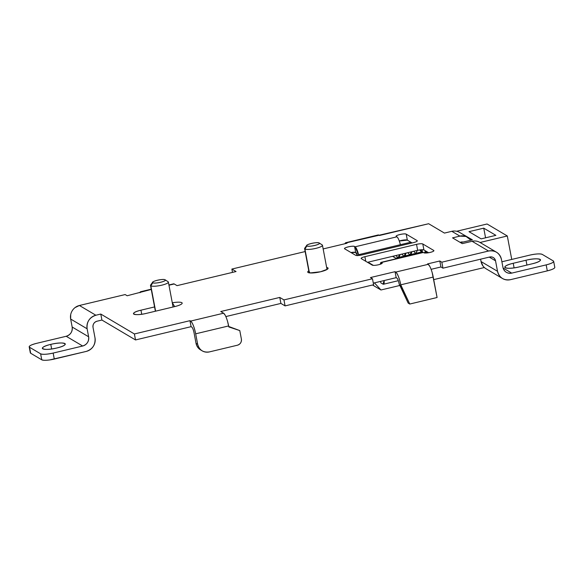 <?xml version="1.0" encoding="UTF-8"?>
<svg xmlns="http://www.w3.org/2000/svg" width="584" height="584" viewBox="0 0 584 584"><rect width="100%" height="100%" fill="white"/><g stroke="black" fill="none" stroke-linecap="round" stroke-linejoin="round"><path stroke-width="0.88" d="M430.16 252.419A5.183 1.066 -10.7 0 0 433.905 250.653A5.183 1.066 -10.7 0 0 433.722 250.441L433.817 250.916L433.722 250.441C434.255 250.996 433.065 251.653 430.16 252.419C427.086 253.084 424.999 253.208 423.889 252.792L423.349 252.471L381.542 262.457L382.177 263.253L382.082 262.778C382.615 263.333 381.425 263.99 378.512 264.756A5.183 1.066 -10.7 0 0 382.264 262.99A5.183 1.066 -10.7 0 0 382.082 262.778L381.542 262.457A8.818 1.956 -103.4 0 0 381.096 262.362A8.818 1.956 -103.4 0 0 380.374 264.216L381.542 262.457L423.349 252.471L423.889 252.792A5.183 1.066 -10.7 0 0 430.16 252.419M308.79 270.83A10.373 2.124 -10.7 0 0 307.717 272.078A10.373 2.124 -10.7 0 0 308.075 272.502A10.373 2.124 -10.7 0 0 320.609 271.75A10.373 2.124 -10.7 0 0 328.106 268.224A10.373 2.124 -10.7 0 0 326.653 267.457L327.383 269.239L320.609 271.75L310.031 272.947L308.79 270.83M50.779 344.385A11.673 2.394 -10.7 0 0 42.347 348.349A11.673 2.394 -10.7 0 0 42.749 348.831A11.673 2.394 -10.7 0 0 56.852 347.984C42.763 351.502 36.318 347.684 50.779 344.385C64.868 340.866 71.314 344.684 56.852 347.984A11.673 2.394 -10.7 0 0 65.277 344.02A11.673 2.394 -10.7 0 0 50.779 344.385L51.64 348.969L50.779 344.385M542.244 254.39A10.373 2.124 -10.7 0 0 529.71 255.142L501.89 261.785L529.71 255.142C535.842 253.806 540.018 253.558 542.244 254.39L553.303 260.938L542.244 254.39M485.691 268.552L486.07 268.786A11.41 10.877 -59.4 0 1 481.055 261.552L480.61 259.179L481.055 261.552L497.517 271.297L495.539 260.822L489.268 257.106L495.539 260.822A5.183 4.942 120.6 0 0 489.677 257.011L442.957 268.173L440.935 266.976L439.803 260.99L427.51 263.924L428.181 264.326A11.41 2.533 76.6 0 1 433.226 277.057L400.763 284.817A11.41 2.533 -103.4 0 0 395.718 272.086L428.181 264.326L427.51 263.924L439.803 260.99L441.825 262.187L442.957 268.173L440.935 266.976L439.803 260.99L441.825 262.187L488.553 251.025C495.247 250.105 499.539 252.901 501.444 259.413L502.948 267.392A7.782 7.417 120.6 0 0 506.364 272.327A7.782 7.417 120.6 0 0 511.745 273.115L503.087 267.99L511.745 273.115C507.175 273.743 504.248 271.837 502.948 267.392L501.444 259.413A11.41 10.877 120.6 0 0 496.436 252.178A11.41 10.877 120.6 0 0 488.553 251.025L472.091 241.28A11.41 10.877 -59.4 0 1 479.975 242.433L479.939 242.411M70.686 314.652L70.657 319.046L72.168 327.025L88.629 336.778L87.118 328.792C86.505 321.974 89.418 317.455 95.864 315.236L79.402 305.49L125.144 294.562L127.166 295.76L151.263 289.445L127.166 295.76L125.144 294.562L79.402 305.49L95.864 315.236A11.41 10.877 120.6 0 0 87.118 328.792L70.657 319.046A11.41 10.877 -59.4 0 1 79.402 305.49L75.022 307.607M49.874 359.897L86.257 351.415A11.41 10.877 120.6 0 0 95.002 337.859C95.615 344.677 92.703 349.195 86.257 351.415L54.283 359.058L53.159 353.072L82.665 346.02L66.204 336.274L82.665 346.02C87.06 344.509 89.053 341.421 88.629 336.778L87.118 328.792L70.657 319.046L72.168 327.025A7.782 7.417 -59.4 0 1 66.204 336.274L36.697 343.319C30.879 344.845 28.499 346.159 29.558 347.268L40.617 353.824C42.844 354.656 47.019 354.4 53.159 353.072L54.283 359.058A10.373 2.124 169.3 0 1 41.749 359.81L40.617 353.824A10.373 2.124 -10.7 0 0 53.159 353.072L82.665 346.02A7.782 7.417 120.6 0 0 88.629 336.778L72.168 327.025C72.584 331.675 70.598 334.756 66.204 336.274L36.697 343.319A10.373 2.124 -10.7 0 0 29.2 346.845A10.373 2.124 -10.7 0 0 29.558 347.268L30.689 353.254L41.749 359.81L40.617 353.824L29.558 347.268L30.689 353.254A10.373 2.124 169.3 0 1 30.331 352.831L29.2 346.845M93.024 327.383L95.002 337.859L93.024 327.383A5.183 4.942 120.6 0 1 96.995 321.222C94.068 322.229 92.739 324.288 93.024 327.383M463.119 242.046A5.183 4.942 120.6 0 0 461.046 242.097L463.119 242.046M462.251 243.63L452.534 237.871L459.915 236.111L452.534 237.871L462.251 243.63L472.091 241.28L462.251 243.63M453.965 231.023L451.819 231.315L459.915 236.111A11.41 10.877 120.6 0 1 467.799 237.265A11.41 10.877 120.6 0 1 470.967 240.177L466.09 236.454L459.915 236.111L451.819 231.315A11.41 10.877 -59.4 0 1 459.703 232.476L459.666 232.454M460.061 242.331L461.046 242.097L460.061 242.331M456.119 231.162L455.637 231.096M378.797 235.082L379.469 235.483L428.656 223.73L444.439 233.082L451.819 231.315L444.439 233.082L428.656 223.73L346.334 242.834A11.41 2.533 -103.4 0 0 345.757 242.71A11.41 2.533 -103.4 0 0 345.034 243.711L346.334 242.834L347.013 243.236L346.334 242.834L378.797 235.082A11.41 2.533 76.6 0 0 378.22 234.958L378.257 234.951M347.013 243.236L323.156 248.937L347.013 243.236M305.147 251.558L231.87 269.063L232.498 272.392L231.87 269.063L236.053 271.538L177.032 285.642L174.2 283.963L168.966 285.211L174.2 283.963L177.032 285.642L236.053 271.538L231.87 269.063L305.147 251.558M168.922 284.963L173.623 283.839A11.41 2.533 76.6 0 1 174.2 283.963L173.66 283.831M141.248 291.832A11.41 2.533 -103.4 0 0 140.671 291.708A11.41 2.533 -103.4 0 0 139.948 292.708L141.248 291.832M72.358 310.527L72.102 310.958M46.538 360.248L46.158 360.27M43.53 360.24L41.749 359.81L30.689 353.254M95.864 315.236L100.784 314.061L101.915 320.047L96.995 321.222L101.915 320.047L100.784 314.061L134.386 333.96L135.517 339.946L101.915 320.047L135.517 339.946L134.386 333.96L189.961 320.682L191.092 326.668L135.517 339.946L191.092 326.668L191.764 327.069C192.64 327.843 193.406 329.777 194.056 332.851A5.183 1.153 -103.4 0 0 191.764 327.069L191.092 326.668L189.961 320.682L190.632 321.083L223.584 313.207A11.41 2.533 76.6 0 1 228.629 325.938L195.677 333.814A11.41 2.533 -103.4 0 0 190.632 321.083L189.961 320.682L134.386 333.96L100.784 314.061L95.864 315.236M237.411 345.217A5.183 4.942 120.6 0 0 241.382 339.048C241.667 342.151 240.338 344.202 237.411 345.217L209.379 351.911C203.29 352.751 199.385 350.203 197.655 344.283A10.373 9.884 120.6 0 0 202.203 350.86A10.373 9.884 120.6 0 0 209.379 351.911L237.411 345.217M202.203 350.86L200.589 349.904A10.373 9.884 -59.4 0 1 196.034 343.326L197.655 344.283L195.677 333.814L228.629 325.938L228.819 326.938L239.783 330.581L228.731 326.485L239.783 330.581L241.382 339.048L239.783 330.581L228.819 326.938L227.607 321.609M440.935 266.976L431.094 269.326L440.935 266.976M432.204 272.728L437.087 297.512L409.764 304.038L408.15 303.074L399.142 283.853A5.183 1.153 -103.4 0 0 396.85 278.064C397.726 278.845 398.492 280.78 399.142 283.853L408.15 303.074L409.764 304.038L400.952 285.81L399.332 284.853L400.952 285.81L400.763 284.817L433.226 277.057L437.087 297.512L409.764 304.038L400.763 284.817C399.325 278.042 397.646 273.801 395.718 272.086L395.047 271.684L396.178 277.67L396.85 278.064L396.178 277.67L373.307 283.13L396.178 277.67L395.047 271.684L395.718 272.086L428.181 264.326L429.634 266.1M430.89 268.786L431.043 269.188M370.453 277.561L395.047 271.684L370.453 277.561L372.483 278.758L283.955 299.906L285.087 305.892L373.614 284.744L372.483 278.758L370.453 277.561M373.614 284.744L372.483 278.758L283.955 299.906L285.087 305.892L280.904 303.417L279.772 297.431L283.955 299.906L279.772 297.431L280.904 303.417L225.833 316.572L280.904 303.417L285.087 305.892L373.614 284.744M196.589 345.232L196.034 343.326L197.655 344.283L195.677 333.814C194.238 327.04 192.559 322.799 190.632 321.083L223.584 313.207L220.752 311.527L279.772 297.431L220.752 311.527L223.584 313.207L225.037 314.98M226.293 317.667L226.446 318.068M196.034 343.326L194.056 332.851L196.034 343.326M140.963 310.184A10.373 2.124 -10.7 0 0 133.466 313.703A10.373 2.124 -10.7 0 0 146.358 313.382C133.838 316.506 128.108 313.112 140.963 310.184L154.57 306.928L140.963 310.184L141.73 314.25L140.963 310.184M174.689 306.607A10.373 2.124 -10.7 0 0 182.179 303.089A10.373 2.124 -10.7 0 0 172.287 302.797L174.689 306.607L146.358 313.382L174.689 306.607M357.35 255.544A2.591 0.577 -103.4 0 0 356.233 252.784L355.692 252.463L354.561 246.477L355.101 246.798L358.751 255.463A8.818 1.956 -103.4 0 0 355.101 246.798L396.901 236.812A8.818 1.956 76.6 0 1 400.376 244.703L400.011 243.302M357.379 255.675L355.692 252.463L354.561 246.477A5.183 1.066 -10.7 0 0 348.86 246.725A5.183 1.066 -10.7 0 0 344.545 248.616A5.183 1.066 -10.7 0 0 344.721 248.828C342.677 247.871 353.123 245.375 354.561 246.477L355.101 246.798L396.901 236.812L396.361 236.491L396.901 236.812M350.962 252.522A5.183 1.066 169.3 0 1 355.692 252.463L350.962 252.522M355.649 255.303L344.721 248.828L355.649 255.303A5.183 1.066 -10.7 0 0 361.919 254.923C358.853 255.595 356.766 255.719 355.649 255.303M413.56 242.586L361.919 254.923L413.56 242.586A5.183 1.066 -10.7 0 0 417.304 240.827A5.183 1.066 -10.7 0 0 417.129 240.615L417.217 241.09L417.129 240.615C417.655 241.17 416.465 241.827 413.56 242.586M406.201 234.14L417.129 240.615L406.201 234.14A5.183 1.066 -10.7 0 0 400.5 234.388A5.183 1.066 -10.7 0 0 396.186 236.279A5.183 1.066 -10.7 0 0 396.361 236.491C394.317 235.534 404.763 233.038 406.201 234.14L407.333 240.126L406.201 234.14M412.085 242.944L407.333 240.126L399.281 241.017A5.183 1.066 169.3 0 1 407.333 240.126L412.085 242.944M417.662 250.332L367.497 262.318L417.662 250.332A5.183 1.066 169.3 0 1 423.926 249.952L422.794 243.973L433.722 250.441L422.794 243.973A5.183 1.066 -10.7 0 0 416.531 244.346L417.662 250.332L416.531 244.346C419.597 243.681 421.684 243.557 422.794 243.973L423.926 249.952C422.816 249.536 420.728 249.667 417.662 250.332M365.759 261.289L364.891 256.683L416.531 244.346L364.891 256.683A5.183 1.066 -10.7 0 0 361.138 258.442A5.183 1.066 -10.7 0 0 361.321 258.661C360.788 258.106 361.978 257.442 364.891 256.683L365.759 261.289M372.249 265.129L361.321 258.661L372.249 265.129A5.183 1.066 -10.7 0 0 378.512 264.756C375.446 265.421 373.358 265.545 372.249 265.129M380.848 282.868L383.009 284.145A8.818 1.956 -103.4 0 0 383.454 284.24A8.818 1.956 -103.4 0 0 384.162 280.539L383.009 284.145L380.848 282.868L380.571 281.4M381.096 262.362L422.904 252.376A8.818 1.956 76.6 0 1 423.349 252.471L422.933 252.368M482.953 265.946L481.055 261.552L497.517 271.297L495.539 260.822C494.677 257.865 492.721 256.595 489.677 257.011L442.957 268.173L441.825 262.187L488.553 251.025L472.091 241.28L474.237 240.98M428.619 252.733L423.926 249.952L428.619 252.733M497.517 271.297A11.41 10.877 120.6 0 0 502.525 278.531A11.41 10.877 120.6 0 0 510.416 279.685L547.303 270.874L546.171 264.888L511.745 273.115L546.171 264.888A10.373 2.124 -10.7 0 0 553.661 261.362A10.373 2.124 -10.7 0 0 553.303 260.938C554.362 262.048 551.982 263.369 546.171 264.888L547.303 270.874L510.416 279.685C503.722 280.605 499.422 277.809 497.517 271.297M476.383 241.126L475.909 241.053M553.661 261.362L554.793 267.348A10.373 2.124 169.3 0 1 547.303 270.874L550.858 269.852M532.082 263.822L519.3 266.881C505.211 270.399 498.765 266.581 513.226 263.282L526.016 260.23L526.929 265.056L526.016 260.23C540.098 256.704 546.551 260.522 532.082 263.822A11.673 2.394 -10.7 0 0 540.514 259.858A11.673 2.394 -10.7 0 0 526.016 260.23L513.226 263.282A11.673 2.394 -10.7 0 0 504.795 267.246A11.673 2.394 -10.7 0 0 519.3 266.881L532.082 263.822M514.088 267.859L513.226 263.282L514.088 267.859M372.534 284.999L380.958 289.985L374.424 282.868L380.958 289.985L372.534 284.999M484.362 267.523L433.708 279.627L484.362 267.523M399.653 285.518L380.958 289.985L399.653 285.518M421.626 252.682L420.765 252.171L395.682 258.164L392.579 256.325L395.682 258.164L420.765 252.171L421.626 252.682M462.995 234.418L472.405 239.834L460.601 242.652L472.405 239.834L462.995 234.418M428.379 252.595L426.773 252.974L428.379 252.595M495.882 235.345L481.128 238.871L468.989 231.673L483.742 228.154L495.882 235.345L481.128 238.871L468.989 231.673L483.742 228.154L485.567 237.805L483.742 228.154L495.882 235.345M358.707 254.661L359.839 255.332L358.707 254.661L358.853 255.456L358.707 254.661L410.837 242.207L358.707 254.661M367.986 262.201L373.322 265.362L367.986 262.201M375.125 265.311L376.432 265.158L375.125 265.311M480.063 242.484L507.314 235.98L487.071 223.993L456.637 231.264L487.071 223.993L507.314 235.98L480.063 242.484M511.745 259.435L507.314 235.98L511.745 259.435M419.692 249.937L422.035 252.587L419.692 249.937M427.386 252.828L425.042 251.631L426.327 253.011M425.152 251.689L424.239 252.923L425.152 251.689M415.706 253.376L413.654 251.288L415.706 253.376M411.902 251.704L411.019 254.5L411.902 251.704M409.793 254.792L407.734 252.704L409.793 254.792M405.982 253.12L405.099 255.909L405.982 253.12M403.873 256.208L401.814 254.113L403.873 256.208M400.062 254.536L399.179 257.325L400.062 254.536M397.952 257.617L395.901 255.529M394.149 255.945L393.645 256.96M309.17 272.845L304.6 248.645A9.088 1.861 -10.7 0 0 304.914 249.018L309.418 272.881L304.914 249.018L306.899 245.937A6.497 1.329 -10.7 0 0 314.696 245.477A6.497 1.329 -10.7 0 0 319.251 243.01A6.497 1.329 -10.7 0 0 319.222 242.988L322.149 244.893A9.088 1.861 169.3 0 1 322.193 244.922A9.088 1.861 169.3 0 1 315.82 248.375A9.088 1.861 169.3 0 1 304.914 249.018A9.088 1.861 -10.7 0 0 314.893 248.58A9.088 1.861 -10.7 0 0 322.463 245.265A9.088 1.861 -10.7 0 0 322.149 244.893M306.899 245.937C304.337 244.732 317.419 241.608 319.222 242.988C321.777 244.192 308.702 247.317 306.899 245.937L304.914 249.018A9.088 1.861 169.3 0 1 304.724 248.222L306.768 245.368A6.497 1.329 -10.7 0 0 306.899 245.937M322.193 244.922L319.222 242.988A6.497 1.329 -10.7 0 0 311.367 243.462A6.497 1.329 -10.7 0 0 306.768 245.368M165.192 279.838L165.133 279.802A6.497 1.329 -10.7 0 0 157.278 280.276A6.497 1.329 -10.7 0 0 152.679 282.182A6.497 1.329 -10.7 0 0 152.811 282.751C150.249 281.546 163.33 278.422 165.133 279.802C167.696 281.006 154.614 284.131 152.811 282.751L150.825 285.832L155.614 311.17L150.825 285.832A9.088 1.861 -10.7 0 0 160.804 285.393A9.088 1.861 -10.7 0 0 168.375 282.079A9.088 1.861 -10.7 0 0 168.061 281.707A9.088 1.861 169.3 0 1 168.104 281.736A9.088 1.861 169.3 0 1 161.732 285.189A9.088 1.861 169.3 0 1 150.825 285.832L152.811 282.751A6.497 1.329 -10.7 0 0 160.607 282.291A6.497 1.329 -10.7 0 0 165.162 279.824A6.497 1.329 -10.7 0 0 165.133 279.802L168.061 281.707M155.38 311.221L150.511 285.459A9.088 1.861 -10.7 0 0 150.825 285.832A9.088 1.861 169.3 0 1 150.635 285.036L152.679 282.182M496.429 252.178L479.975 242.433M467.791 237.265L459.703 232.476M345.764 242.71L378.22 234.958M140.678 291.708L151.22 289.189M398.303 280.692L383.454 284.24M502.51 278.524L486.063 268.779M420.327 249.85L423.137 252.383M425.386 251.872L425.094 253.033M422.663 249.718L422.064 251.054M417.341 250.405L415.925 253.325M393.667 256.062L393.149 256.661M399.587 254.646L398.164 257.566M405.508 253.237L404.084 256.157M411.421 251.821L410.004 254.741M322.463 245.265L327.033 269.465M168.375 282.079L173.083 306.994M165.162 279.824L168.104 281.736"/></g></svg>
